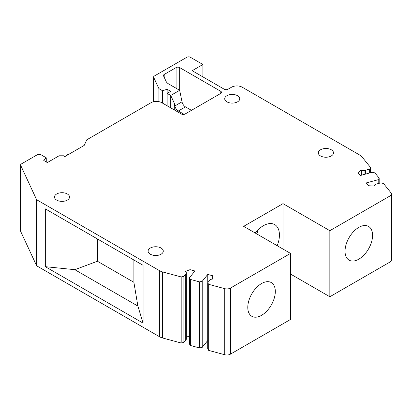 <?xml version="1.0" encoding="UTF-8"?>
<svg xmlns="http://www.w3.org/2000/svg" width="412" height="412" viewBox="0 0 412 412"><rect width="100%" height="100%" fill="white"/><g stroke="black" fill="none" stroke-linecap="round" stroke-linejoin="round"><path stroke-width="0.62" d="M174.297 109.916L174.297 103.17L174.868 105.946L182.016 101.816A5.057 2.92 60 0 0 185.472 106.873L191.462 110.328M182.016 101.816L179.663 90.305L168.704 83.981A10.115 5.84 0 0 1 166.088 81.36L163.538 75.87A2.529 1.457 0 0 1 163.456 75.494A2.529 1.457 0 0 1 164.192 74.464L176.089 67.594A2.529 1.457 0 0 1 179.663 67.594L220.786 91.335A2.529 1.457 0 0 1 221.527 92.37A2.529 1.457 0 0 1 220.786 93.4L220.786 91.335M179.663 67.594L179.663 90.305L170.722 95.466L167.148 93.4L170.722 91.335L167.148 89.275L162.477 90.707L158.924 88.652L153.707 77.42A2.529 1.457 180 0 1 153.625 77.039A2.529 1.457 180 0 1 154.361 76.009L186.816 57.273A2.529 1.457 180 0 1 190.39 57.273L202.905 64.499L192.177 70.694L224.36 89.275A2.529 1.457 0 0 0 227.934 89.275L231.513 87.21A7.586 4.378 180 0 1 242.241 87.21L359.918 155.149A10.115 5.84 180 0 1 361.932 156.812L370.625 167.571L369.646 169.121L364.955 170.383A3.033 1.751 180 0 1 361.35 169.909L358.002 172.669L360.294 175.507L372.211 172.298L374.899 172.865L379.174 178.154L378.195 179.709L366.278 182.918L368.57 185.755L374.39 186.049A3.033 1.751 180 0 1 374.338 185.73A3.033 1.751 180 0 1 376.068 184.143L380.76 182.882L383.448 183.448L390.926 192.708A5.057 2.92 180 0 1 391.4 193.944A5.057 2.92 180 0 1 389.917 196.004L329.847 230.689L283.003 203.646L243.667 226.353L290.512 253.401L290.512 319.46L230.442 354.145A5.057 2.92 0 0 1 224.725 354.727L224.725 288.663L208.688 284.342L207.71 282.792L209.893 280.088A3.033 1.751 180 0 1 213.189 279.115L212.68 275.757L207.766 274.433L202.21 281.314L199.521 281.875L190.354 279.408L189.376 277.858L194.933 270.978L190.014 269.654L185.235 271.585A3.033 1.751 180 0 1 186.337 272.94A3.033 1.751 180 0 1 186.064 273.671L183.876 276.375L181.187 276.941L162.549 271.925A10.115 5.84 180 0 1 159.676 270.761L36.632 199.722L20.688 165.367A2.529 1.457 180 0 1 20.6 164.991A2.529 1.457 180 0 1 21.342 163.955L37.348 154.716A2.529 1.457 180 0 1 40.922 154.716L46.262 157.801L43.78 160.495L47.359 162.56L59.091 155.787L63.515 155.787L64.88 156.575L84.187 145.426L86.808 139.786L151.055 102.691A7.586 4.378 180 0 1 161.782 102.691L181.45 114.047A2.529 1.457 0 0 0 185.024 114.047L220.786 93.4M224.725 288.663A5.057 2.92 180 0 0 230.442 288.081L290.512 253.401M161.066 254.225A7.586 4.378 0 0 0 163.291 251.129A7.586 4.378 0 0 0 161.066 248.029A7.586 4.378 0 0 0 152.8 247.082A7.586 4.378 0 0 0 148.119 251.129A7.586 4.378 0 0 0 150.339 254.225A7.586 4.378 0 0 0 161.066 254.225M320.551 155.957A7.586 4.378 0 0 0 331.279 155.957A7.586 4.378 0 0 0 333.499 152.857A7.586 4.378 0 0 0 331.279 149.762A7.586 4.378 0 0 0 323.008 148.814A7.586 4.378 0 0 0 318.327 152.857A7.586 4.378 0 0 0 320.551 155.957M67.331 200.103A7.509 4.336 0 0 0 69.53 197.039A7.509 4.336 0 0 0 64.895 193.032A7.509 4.336 0 0 0 56.707 193.97A7.509 4.336 0 0 0 54.508 197.039A7.509 4.336 0 0 0 59.143 201.046A7.509 4.336 0 0 0 67.331 200.103M237.539 101.836A7.509 4.336 0 0 0 239.738 98.772A7.509 4.336 0 0 0 235.103 94.765A7.509 4.336 0 0 0 226.914 95.702A7.509 4.336 0 0 0 224.715 98.772A7.509 4.336 0 0 0 229.35 102.773A7.509 4.336 0 0 0 237.539 101.836M378.195 179.709L378.195 183.572M379.174 178.154L379.174 183.309M361.35 175.224L361.35 169.909M369.646 172.988L369.646 169.121M370.625 167.571L370.625 172.726M20.6 164.991L20.6 231.055A2.529 1.457 0 0 0 20.688 231.431L36.632 265.786L159.676 336.825A10.115 5.84 0 0 0 162.549 337.989L181.187 343.005L183.876 342.439L186.064 339.735A3.033 1.751 0 0 0 186.337 339.004L186.337 272.94M186.337 337.207L189.376 335.976M189.376 277.858L189.376 343.922L190.354 345.472L199.521 347.939L202.21 347.378L207.71 340.564M207.71 282.792L207.71 348.856L208.688 350.406L224.725 354.727M391.4 193.944L391.4 260.008A5.057 2.92 0 0 1 389.917 262.068L329.847 296.753L290.512 274.042M202.905 76.884L202.905 64.499M158.924 88.652L158.924 101.656M162.477 90.707L162.477 103.093M167.148 89.275L167.148 105.786M174.297 103.17L170.722 95.466L170.722 107.851M174.868 105.946A5.057 2.92 -120 0 0 178.319 111.003L184.164 114.371M67.362 155.139L67.074 154.85L68.567 154.443M46.262 161.931L46.262 157.801M36.632 199.722L36.632 265.786M45.325 208.869L143.077 265.307L143.077 323.116L45.325 266.677L45.325 208.869M181.187 276.941L181.187 343.005M183.876 276.375L183.876 342.439M190.014 269.654L190.014 277.065M190.354 279.408L190.354 345.472M199.521 281.875L199.521 347.939M202.21 281.314L202.21 347.378M207.766 274.433L207.766 282.72M212.68 279.084L212.68 275.757M208.688 284.342L208.688 350.406M247.782 307.383A19.467 11.242 120 0 0 251.814 316.298A19.467 11.242 120 0 0 266.816 311.081A19.467 11.242 120 0 0 275.314 291.49A19.467 11.242 120 0 0 271.281 282.575A19.467 11.242 120 0 0 256.279 287.792A19.467 11.242 120 0 0 247.782 307.383M283.003 249.064L283.003 203.646M277.209 245.717A22.758 13.138 120 0 0 279.429 235.025A22.758 13.138 120 0 0 274.716 224.607A22.758 13.138 120 0 0 255.183 233.001M329.847 230.689L329.847 296.753M372.577 235.334A19.467 11.242 120 0 0 370.96 228.794A19.467 11.242 120 0 0 368.544 226.42A19.467 11.242 120 0 0 353.542 231.637A19.467 11.242 120 0 0 345.045 251.232A19.467 11.242 120 0 0 349.077 260.142A19.467 11.242 120 0 0 364.079 254.93A19.467 11.242 120 0 0 372.577 235.334M258.206 229.664A22.758 13.138 -60 0 1 256.825 233.949M133.89 260.003L133.89 282.302L137.871 306.07L143.077 323.116M45.325 266.677L74.845 269.68L97.417 261.244L97.417 238.945M137.871 306.07L74.845 269.68M133.89 282.302L97.417 261.244M67.074 154.85L67.074 155.309M364.955 170.383L364.955 174.25M365.676 170.192L365.676 174.06M153.707 77.42L153.707 101.697M185.472 106.873L178.319 111.003M176.089 88.24L176.089 67.594M164.192 74.464L164.192 77.281M20.688 165.367L20.688 231.431M159.676 336.825L159.676 270.761M162.549 271.925L162.549 337.989M185.724 274.083L185.724 340.147M186.064 339.735L186.064 273.671M230.442 288.081L230.442 354.145M389.917 262.068L389.917 196.004M153.625 101.718L153.625 77.039M374.338 185.73L374.338 186.044"/></g></svg>
